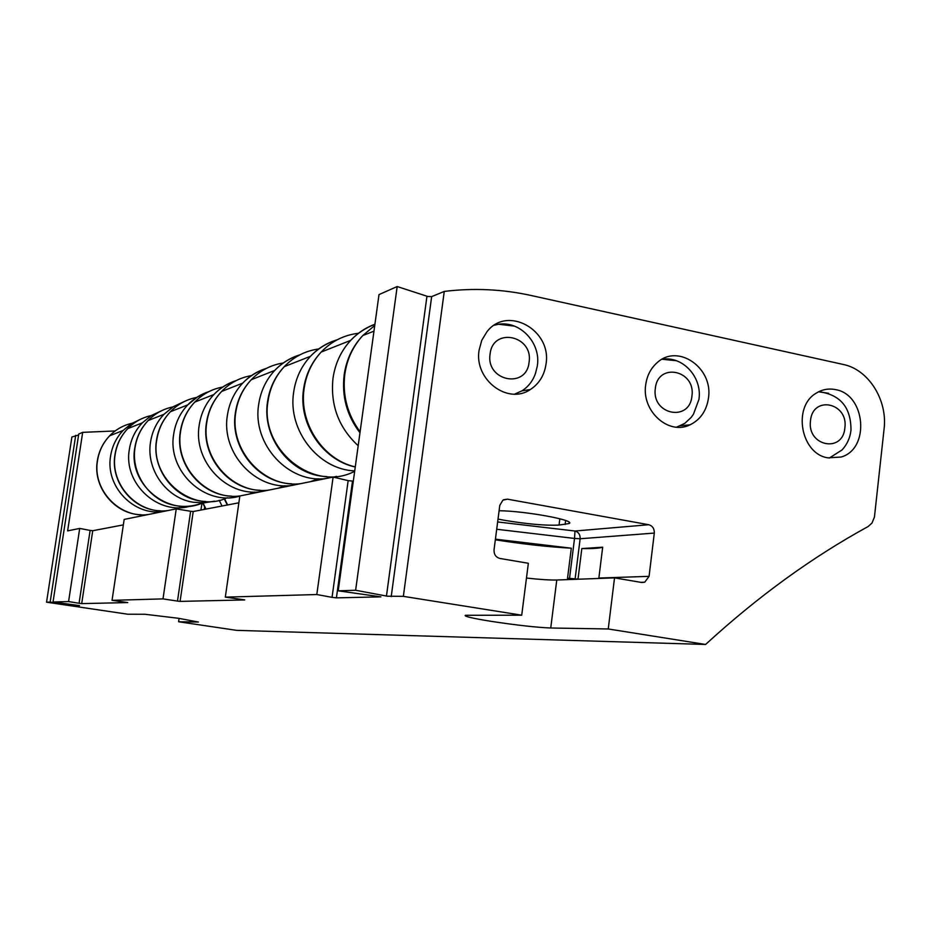 <?xml version="1.0" encoding="UTF-8"?>
<svg xmlns="http://www.w3.org/2000/svg" width="931" height="931" viewBox="0 0 931 931"><rect width="100%" height="100%" fill="white"/><g stroke="black" fill="none" stroke-linecap="round" stroke-linejoin="round"><path stroke-width="1.4" d="M537.292 366.139L535.5 373.343C532.858 380.93 528.331 386.772 521.919 390.869L514.68 394.116M698.937 399.422L693.455 414.225L691.221 417.379L684.785 423.372L676.569 427.178M850.911 430.75C849.968 438.14 847.012 444.541 842.055 449.941L829.218 458.087M479.081 350.207C473.995 379.604 507.791 405.183 530.356 389.519C539.142 383.758 544.356 375.298 546.008 364.149C552.036 330.005 507.116 304.949 486.913 331.82L481.758 340.327L479.081 350.207M645.695 384.922C641.506 411.293 668.772 435.58 690.011 424.827C700.438 419.683 706.594 410.734 708.479 398.002C713.344 368.036 678.14 343.271 657.309 362.531C650.839 368.164 646.964 375.624 645.695 384.922M827.915 457.854L841.159 457.028C870.241 448.905 865.679 394.453 835.561 389.635C828.683 388.239 822.248 389.402 816.243 393.15C792.281 406.696 800.823 453.979 827.915 457.854M818.57 391.811L828.555 393.278M444.262 291.426C473.588 287.842 502.519 289.192 531.042 295.476L843.218 364.452C868.518 369.479 887.755 400.097 884.078 429.016L874.442 517.054L871.986 523.059L868.134 526.527C812.03 557.227 757.857 596.538 705.593 644.461L608.246 628.972L614.53 577.872L641.75 582.492L644.752 582.201L649.07 576.347L654.307 533.079C654.412 528.68 652.573 525.887 648.767 524.723L507.546 499.179L502.961 500.11L499.796 505.347L494.035 549.86C493.896 554.422 495.851 557.285 499.889 558.46L528.354 563.278L521.721 615.193L403.356 596.352L444.262 291.426L431.658 296.617L427.806 296.489L397.176 286.539L378.998 294.603L338.209 590.824L380.895 596.852L336.417 597.865L352.512 481.083L353.349 480.92M403.356 596.352L387.343 596.212L355.63 590.254L338.209 590.824M608.246 628.972L550.733 628.006C536.582 627.424 516.856 625.225 491.556 621.408C472.517 618.347 463.778 616.31 465.337 615.298L521.721 615.193M127.687 602.578L81.695 603.614L92.739 530.728L90.121 530.426L79.077 603.276L68.58 601.566L53.032 602.008L79.531 605.627L72.804 605.755L50.158 602.089L46.55 602.194L127.791 614.227L145.015 614.274L178.298 618.265L198.396 622.036L178.601 621.757L236.707 630.368L705.593 644.461M498.015 519.079L504.614 520.324C527.807 524.153 545.962 525.736 559.042 525.061L569.062 523.548C576.487 520.406 525.584 510.991 499.097 510.723M244.713 599.867L225.314 597.132L316.808 594.537L333.112 477.079L239.849 495.979L225.314 597.132M127.733 602.566L112.046 600.332L163.006 598.889L176.25 508.861L124.172 519.417L112.046 600.332M494.338 325.21L498.632 324.244L514.447 326.129M662.046 359.261L676.278 360.704M79.077 603.276L81.695 603.614M352.512 481.083L348.159 480.629L332.053 597.341L336.417 597.865M332.053 597.341L316.808 594.537M244.702 599.936L180.079 601.391L193.217 511.526L238.871 502.798M193.217 511.526L190.622 511.282L177.484 601.089L180.079 601.391M177.484 601.089L163.006 598.889M614.53 577.872L556.773 580.013C550.198 580.188 540.085 579.536 526.469 578.058M581.817 548.568L602.683 547.195C599.261 548.312 592.302 548.766 581.817 548.568L578.058 578.756L575.055 579.338M649.07 576.347L598.866 578.046L602.683 547.195M355.63 590.254L397.176 286.539M178.601 621.757L179.101 618.382M46.55 602.194L71.896 436.988L78.588 435.021M50.158 602.089L75.702 435.347M72.955 604.731L72.804 605.755M68.58 601.566L79.705 528.424L67.626 530.879L82.684 432.345L78.739 434.044L53.032 602.008M92.739 530.728L123.358 524.875M496.7 529.262L574.532 538.444L574.974 531.019C578.558 532.078 580.281 534.65 580.141 538.758L575.125 578.861L567.538 578.209L571.308 548.196C547.87 546.893 522.547 544.088 495.339 539.805M569.376 579.548L574.532 538.444L580.141 538.758L654.307 533.079M567.584 579.606L567.538 578.209M190.622 511.282L176.25 508.861M348.159 480.629L333.112 477.079M90.121 530.426L79.705 528.424M115.141 430.972L82.684 432.345M495.42 539.165L571.308 548.196M202.039 503.043L200.91 510.048M204.273 509.408L204.634 507.162M684.867 426.549L684.995 425.327M219.227 500.331L222.032 506.01M206.007 509.082L203.005 502.926M202.911 502.682L202.353 501.204M224.615 498.772L227.63 504.951M335.94 476.532L336.51 477.882M141.163 418.973L131.457 423.628L123.09 430.483C116.34 437.605 112.186 446.112 110.603 456.004L110.556 456.26C105.25 486.296 133.552 515.949 162.832 511.585M159.178 511.852L155.733 513.028M148.343 514.517C119.831 518.776 92.297 489.985 97.487 460.81L97.522 460.577C99.058 450.988 103.108 442.714 109.672 435.789C115.944 429.377 123.427 425.199 132.109 423.256M151.369 415.552C142.222 417.519 134.355 421.871 127.768 428.621C120.96 435.824 116.771 444.413 115.165 454.398L115.13 454.642C109.765 484.993 138.347 514.971 167.894 510.56M161.575 410.746L151.206 415.598L142.303 422.872C135.309 430.285 130.992 439.141 129.351 449.44L129.316 449.696C123.125 483.934 158.77 516.205 190.692 505.999M173.085 406.87C163.414 408.849 155.105 413.411 148.145 420.556C141.012 428.132 136.636 437.174 135.018 447.695C130.608 474.24 150.589 501.96 176.541 505.731C186.735 507.36 196.406 505.94 205.553 501.472M360.111 431.798C347.472 414.656 342.375 395.512 344.796 374.367L344.854 373.994C347.065 359.017 353.035 346.216 362.764 335.579L374.751 325.489M184.21 401.587L173.341 406.649L163.996 414.283C156.652 422.092 152.149 431.437 150.496 442.295C145.969 469.701 166.556 498.341 193.264 502.251L204.017 502.88L214.584 501.157M358.191 445.728C338.721 427.69 330.307 405.288 332.972 378.521L333.019 378.137C335.207 363.416 341.095 350.824 350.684 340.374C357.597 333.007 365.674 327.631 374.925 324.221M196.825 397.386C186.572 399.387 177.763 404.17 170.396 411.746C163.03 419.578 158.491 428.947 156.78 439.839L156.734 440.107C149.623 478.988 193.066 513.947 227.257 497.759M355.281 466.897C322.894 459.693 298.758 423.081 304.123 388.588L304.169 388.239C306.287 374.146 311.955 362.078 321.195 352.046C331.587 341.212 344.063 334.951 358.644 333.251M209.01 391.567C200.852 394.185 193.764 398.631 187.748 404.88C180.172 412.968 175.494 422.639 173.725 433.904L173.69 434.195C167.068 471.423 205.332 506.732 239.837 496.083M354.734 470.888C318.449 469.713 287.504 430.343 293.649 392.265L293.696 391.904C295.779 378.033 301.376 366.162 310.489 356.282C318.03 348.322 326.944 342.829 337.22 339.78M222.87 387.005C211.965 388.995 202.597 394.034 194.765 402.099C187.096 410.292 182.371 420.09 180.579 431.495L180.544 431.786C174.539 466.478 206.926 500.866 240.233 495.897M354.676 471.272C313.933 492.988 259.412 449.789 268.012 401.203L268.058 400.877C270.083 387.564 275.495 376.159 284.281 366.651C293.882 356.666 305.426 350.766 318.891 348.927M236.265 380.546C227.664 383.269 220.205 387.936 213.862 394.535C205.949 403.007 201.073 413.155 199.234 424.967L199.199 425.269C193.02 461.206 226.477 496.84 260.831 491.731M326.432 478.441C288.796 484.027 251.952 444.355 258.678 404.485L258.725 404.147C260.715 391.043 266.057 379.801 274.726 370.433C281.825 362.997 290.193 357.807 299.84 354.862M251.603 375.589C239.942 377.555 229.945 382.85 221.601 391.474C213.595 400.062 208.649 410.35 206.798 422.325L206.752 422.616C200.502 459.053 234.391 495.211 269.175 490.043M301.167 483.561C264.776 488.961 229.235 450.837 235.752 412.48L235.799 412.177C237.731 399.562 242.898 388.751 251.277 379.72C260.214 370.468 270.933 364.882 283.42 362.962M266.394 368.373C257.293 371.201 249.403 376.112 242.712 383.118C234.426 392.009 229.34 402.681 227.42 415.11L227.373 415.424C220.938 453.222 256.013 490.765 291.927 485.423M175.552 509.013L179.45 507.663M248.868 494.152L254.64 492.057M336.44 476.381L333.531 477.184M318.204 478.755L310.593 481.653M278.194 488.216L284.805 485.761M490.09 354.083C485.656 381.116 526.62 389.379 529.076 362.194C533.556 335.486 492.802 326.734 490.09 354.083M655.343 388.46C651.304 414.702 689.743 422.441 691.919 396.071C695.992 370.142 657.752 361.938 655.343 388.46M810.494 420.742C806.828 446.217 842.939 453.502 844.871 427.888C848.583 402.704 812.635 394.988 810.494 420.742M426.945 296.256L386.458 596.061M391.218 596.631L431.658 296.617M648.767 524.723L574.974 531.019L497.643 521.954M503.648 499.726L507.546 499.179M556.773 580.013L550.733 628.006M565.641 520.522L565.14 524.467M559.834 518.776L559.042 525.061M202.039 501.181L202.644 502.798M202.69 502.926L205.716 509.129M224.301 498.888L227.304 505.009M335.393 476.695L335.823 477.719M140.907 419.09L131.341 423.733L123.09 430.483L109.672 435.789C102.98 442.819 98.861 451.186 97.324 460.903C92.728 487.285 114.711 514.18 140.965 514.75M160.248 510.793C133.017 510.188 110.195 482.2 114.955 454.747C116.55 444.634 120.821 435.929 127.768 428.621L142.303 422.872L151.113 415.703L161.342 410.862M183.966 401.715L173.247 406.766L163.996 414.283L148.145 420.556C140.918 428.179 136.473 437.256 134.82 447.799C127.594 486.308 172.247 519.777 205.507 501.472M359.971 432.787C346.879 415.633 341.607 396.269 344.179 374.704C346.437 359.494 352.628 346.448 362.764 335.579L373.971 331.145M355.258 467.001C322.429 460.054 298.06 423.605 303.599 388.867C305.752 374.553 311.617 362.287 321.195 352.046L350.684 340.374C357.62 333.123 365.697 327.793 374.902 324.349M205.658 501.472C176.157 500.785 151.369 470.202 156.501 440.223C158.223 429.203 162.855 419.706 170.396 411.746L187.748 404.88L197.465 396.978L208.73 391.707M326.851 476.602C291.415 475.683 261.471 438.152 267.581 401.447C269.629 387.936 275.192 376.345 284.281 366.651L310.489 356.282C317.96 348.531 326.746 343.097 336.836 339.978M231.621 496.142C200.828 495.408 174.923 463.335 180.277 431.926C182.057 420.37 186.898 410.42 194.765 402.099L213.862 394.535C220.147 388.076 227.513 383.456 235.974 380.698M291.752 483.806C258.015 482.956 229.561 447.427 235.392 412.677C237.335 399.899 242.642 388.902 251.277 379.72L274.726 370.433C281.756 363.171 290.018 358.039 299.491 355.048M260.18 490.288C227.979 489.497 200.863 455.783 206.438 422.79C208.311 410.641 213.362 400.202 221.601 391.474L242.712 383.118C249.345 376.275 257.131 371.411 266.068 368.548M516.752 394.011L516.868 393.371M521.919 390.869L530.356 389.519M680.491 425.77L690.011 424.827M830.661 457.645L841.159 457.028M498.632 324.244C520.417 320.811 540.841 343.074 537.385 365.394M664.49 358.982C684.541 357.492 701.939 378.254 699.018 398.782M819.385 391.776C840.542 394.814 851.074 407.615 850.981 430.203M569.062 523.548L569.213 522.384M640.749 582.317L644.752 582.201"/></g></svg>
